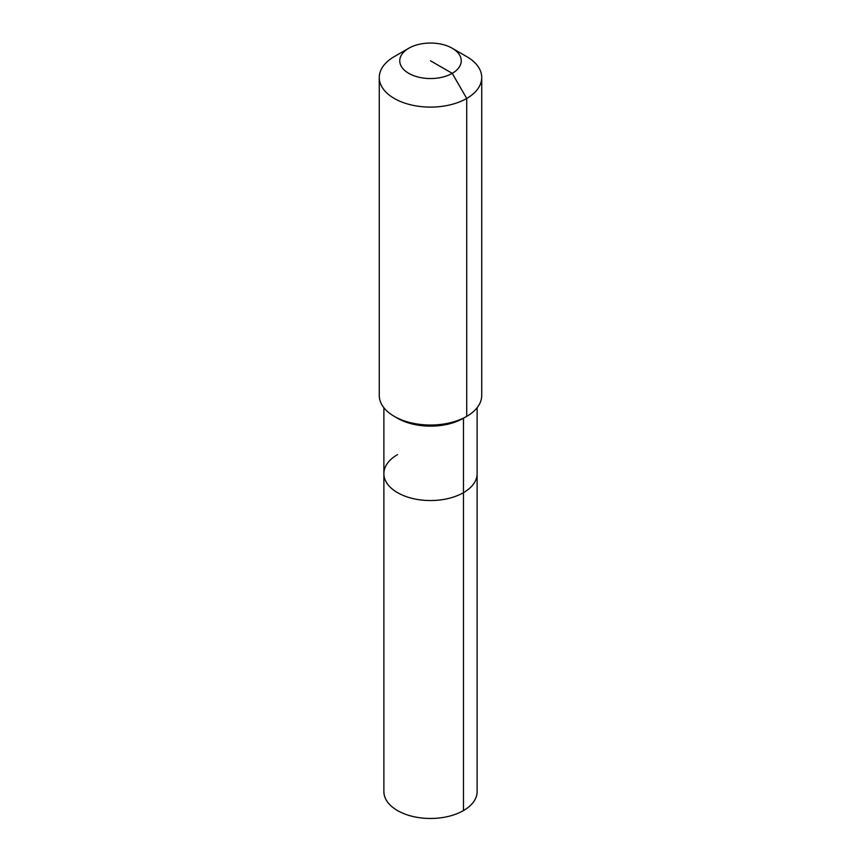 <?xml version="1.0" encoding="UTF-8"?>
<svg xmlns="http://www.w3.org/2000/svg" width="861" height="861" viewBox="0 0 861 861"><rect width="100%" height="100%" fill="white"/><g stroke="black" fill="none" stroke-linecap="round" stroke-linejoin="round"><path stroke-width="1.29" d="M477.123 407.716L477.123 791.55A46.623 26.917 180 0 1 463.466 810.588A46.623 26.917 180 0 1 412.656 816.422A46.623 26.917 180 0 1 383.877 791.55L383.877 473.625A46.623 26.917 180 0 1 397.534 454.597M452.24 48.248A30.738 17.747 180 0 1 452.24 73.346A30.738 17.747 180 0 1 408.76 73.346A30.738 17.747 180 0 1 408.76 48.248A30.738 17.747 180 0 1 452.24 48.248L466.727 56.611A51.23 29.575 180 0 1 481.729 77.533L481.729 395.457A51.23 29.575 180 0 1 466.727 416.369L463.466 418.252L463.466 492.664A46.623 26.917 180 0 0 477.123 473.625A46.623 26.917 180 0 1 463.466 492.664A46.623 26.917 180 0 1 412.656 498.497A46.623 26.917 180 0 1 383.877 473.625A46.623 26.917 180 0 0 412.656 498.497A46.623 26.917 180 0 0 463.466 492.664L463.466 810.588M481.729 77.533A51.23 29.575 180 0 1 466.727 98.445L466.727 416.369L463.466 418.252A46.623 26.917 180 0 1 397.534 418.252L394.273 416.369A51.23 29.575 180 0 1 379.27 395.457L379.27 77.533A51.23 29.575 180 0 1 394.273 56.611L408.76 48.248L394.273 56.611M463.466 418.252L466.727 416.369A51.23 29.575 180 0 1 394.273 416.369M430.5 60.797L452.24 73.346L466.727 98.445A51.23 29.575 180 0 1 410.891 104.859A51.23 29.575 180 0 1 379.27 77.533M383.877 407.716L383.877 473.625"/></g></svg>

